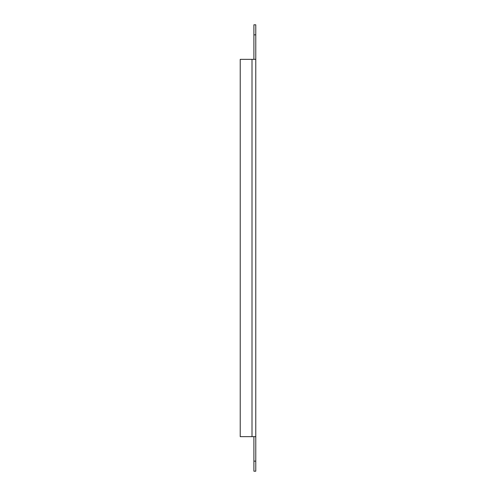 <?xml version="1.0" encoding="UTF-8"?>
<svg xmlns="http://www.w3.org/2000/svg" width="496" height="496" viewBox="0 0 496 496"><rect width="100%" height="100%" fill="white"/><g stroke="black" fill="none" stroke-linecap="round" stroke-linejoin="round"><path stroke-width="0.74" d="M252.011 59.346L240.219 59.346L240.219 436.654L255.781 436.654L253.896 436.654L253.896 471.2L255.781 471.2L255.781 59.346L252.011 59.346L252.011 436.654M253.896 59.346L255.781 59.34L255.781 24.8L253.896 24.8L253.896 59.34M255.781 461.144L253.896 461.144M253.896 34.856L255.781 34.856"/></g></svg>
